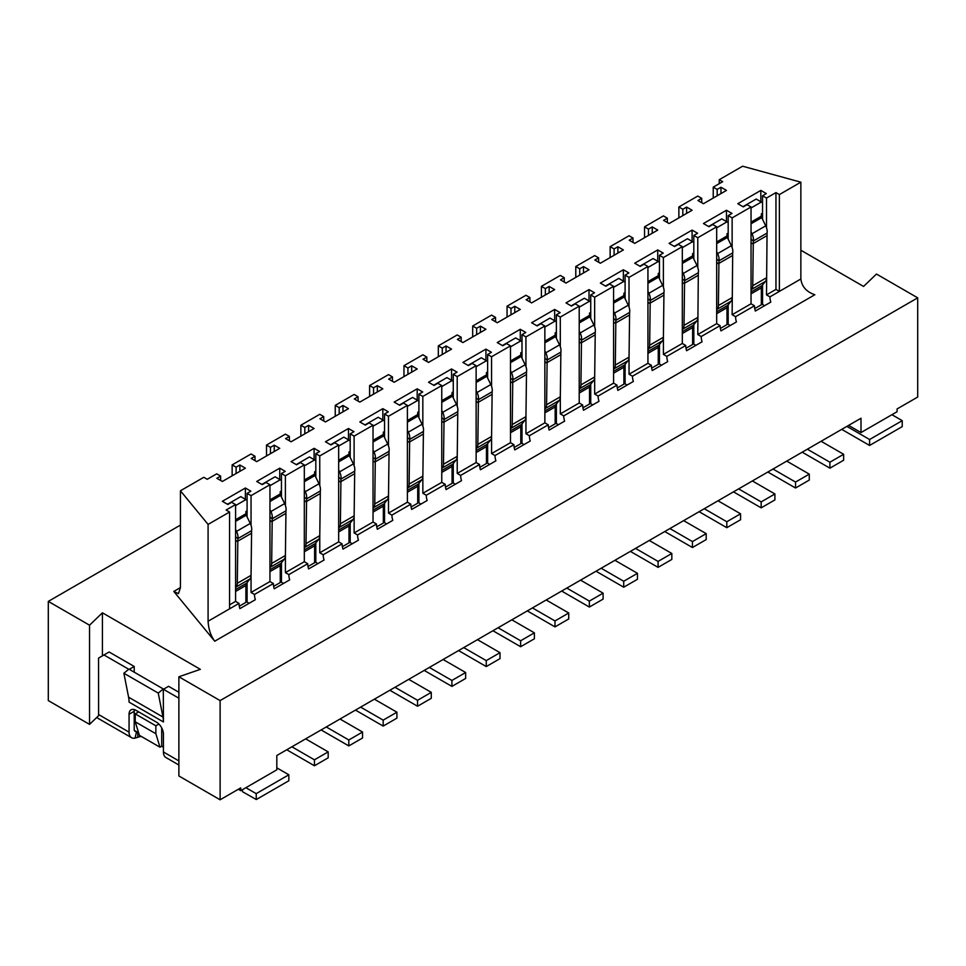 <?xml version="1.0" encoding="UTF-8"?>
<svg xmlns="http://www.w3.org/2000/svg" width="966" height="966" viewBox="0 0 966 966"><rect width="100%" height="100%" fill="white"/><g stroke="black" fill="none" stroke-linecap="round" stroke-linejoin="round"><path stroke-width="1.45" d="M719.247 183.673L719.247 179.7L742.612 166.212L800.862 182.176L800.862 278.993C801.828 286.648 806.489 291.889 814.845 294.739L214.73 641.207L173.783 591.433L178.481 593.655L180.425 587.606L180.425 490.788L208.088 524.417L229.57 512.016L226.129 510.036L235.583 504.578L231.635 502.296L227.855 504.469L222.349 501.306L245.376 488.011L250.87 491.187L247.091 493.36L251.051 495.643L269.949 484.739L265.988 482.457L262.209 484.63L256.714 481.466L279.742 468.172L285.236 471.348L281.456 473.521L285.381 475.791L304.314 464.9L300.354 462.617L296.574 464.791L291.08 461.627L314.107 448.333L319.601 451.508L315.822 453.682L319.746 455.952L338.668 445.06L334.719 442.778L330.94 444.952L325.445 441.776L348.46 428.493L353.967 431.669L350.187 433.843L354.111 436.113L373.033 425.221L369.084 422.939L365.305 425.112L359.811 421.937L382.826 408.654L388.332 411.818L384.553 414.003L388.477 416.274L407.398 405.37L403.45 403.1L399.67 405.273L394.164 402.098L417.191 388.815L422.697 391.979L418.906 394.164L422.83 396.434L441.764 385.531L437.815 383.26L434.036 385.434L428.53 382.258L451.557 368.976L457.051 372.139L453.271 374.325L457.196 376.595L476.129 365.691L472.181 363.409L468.401 365.595L462.895 362.419L485.922 349.124L491.416 352.3L487.637 354.486L491.561 356.756L510.495 345.852L506.534 343.57L502.755 345.756L497.261 342.58L520.288 329.285L525.782 332.461L522.002 334.647L525.927 336.917L544.86 326.013L540.9 323.731L537.12 325.916L531.626 322.741L554.653 309.446L560.147 312.622L556.368 314.807L560.292 317.077L579.214 306.174L575.265 303.892L571.486 306.077L565.991 302.901L589.006 289.607L594.513 292.783L590.733 294.968L594.658 297.238L613.579 286.334L609.631 284.052L605.851 286.238L600.357 283.062L623.372 269.768L628.878 272.943L625.099 275.129L629.011 277.399L647.945 266.495L643.996 264.213L640.217 266.399L634.71 263.223L657.737 249.928L663.231 253.104L659.452 255.29L663.376 257.56L663.388 287.18M800.862 182.176L779.381 194.577L779.381 291.394L775.952 289.414L766.497 294.871L769.938 296.852L800.862 278.993M701.207 336.53L720.105 325.627L716.675 323.634L697.778 334.55L701.207 336.53A14.575 8.416 60 0 0 702.065 341.783L686.609 350.718A14.575 8.416 -120 0 1 685.751 345.466L682.31 343.473L682.31 246.656L663.376 257.56M716.675 323.634L716.675 226.817L697.778 237.733L697.778 267.401M693.817 252.911L692.622 253.599L692.622 255.857A2.427 1.401 -120 0 0 692.984 257.294L696.993 265.517A9.72 5.615 60 0 1 698.321 272.75L697.778 334.55M728.183 233.072L726.987 233.76L726.987 236.018A2.427 1.401 -120 0 0 727.35 237.455L731.359 245.678A9.72 5.615 60 0 1 732.687 252.911L732.131 314.711L751.041 303.795L751.041 206.978L732.131 217.893L732.131 247.562M732.131 314.711L735.573 316.691L754.47 305.787L751.041 303.795M775.952 289.414L775.952 192.596L766.497 198.054L766.497 227.722M762.548 213.232L761.341 213.921L761.341 216.179A2.427 1.401 -120 0 0 761.715 217.616L765.724 225.839A9.72 5.615 60 0 1 767.052 233.072L766.497 294.871M713.234 198.054L713.234 187.138L722.689 181.68L719.247 179.7M678.869 217.893L678.869 206.978L697.778 196.062L701.727 198.344L697.947 200.53L703.441 203.705L726.468 190.411L720.974 187.235L720.974 193.586M644.539 237.721L644.539 226.841L663.413 215.901L667.361 218.183L663.582 220.369L669.076 223.544L692.103 210.25L686.609 207.074L686.609 213.426M779.381 194.577L775.952 192.596M682.31 247.646L692.622 241.693L687.466 238.723L674.232 246.366M692.622 241.693L693.817 242.394M682.31 329.817L682.962 329.008A9.72 5.615 -120 0 0 684.025 325.373L697.778 317.44A9.72 5.615 60 0 1 696.703 321.074L693.286 325.313A6.074 3.502 -120 0 0 692.622 327.583L692.622 344.476L686.005 348.291M684.025 325.373L684.58 280.683A9.72 5.615 -120 0 0 683.252 273.45L682.31 271.518M682.31 282.338L684.025 283.521L697.778 275.588M716.675 227.807L726.987 221.854L721.831 218.884L708.597 226.527M726.987 221.854L728.183 222.554M716.675 309.977L717.327 309.168A9.72 5.615 -120 0 0 718.39 305.534L732.131 297.6A9.72 5.615 60 0 1 731.069 301.235L727.652 305.473A6.074 3.502 -120 0 0 726.987 307.743L726.987 324.624L720.37 328.44M718.39 305.534L718.946 260.844A9.72 5.615 -120 0 0 717.617 253.611L716.675 251.679M716.675 262.498L718.39 263.682L732.131 255.749M751.041 207.968L761.341 202.015L756.197 199.044L742.963 206.676M761.341 202.015L762.548 202.715M751.041 290.138L751.681 289.329A9.72 5.615 -120 0 0 752.755 285.695L766.497 277.761A9.72 5.615 60 0 1 765.434 281.396L762.017 285.634A6.074 3.502 -120 0 0 761.341 287.904L761.341 304.785L754.736 308.601M752.755 285.695L753.311 241.005A9.72 5.615 -120 0 0 751.983 233.772L751.041 231.84M751.041 242.659L752.755 243.843L766.497 235.909M693.817 259.009L693.817 235.45L697.597 233.265L692.103 230.089L669.076 243.384L674.582 246.559L678.361 244.374L682.31 246.656M695.882 345.357L693.817 344.174L693.817 324.648M692.103 230.089L692.103 241.403M692.622 339.114L693.817 339.803M754.47 305.787A14.575 8.416 -120 0 0 755.327 311.04L770.796 302.104A14.575 8.416 60 0 1 769.938 296.852M762.548 219.33L762.548 195.772L766.328 193.586L760.834 190.411L760.834 201.725M764.601 305.679L762.548 304.495L762.548 284.97M761.341 299.436L762.548 300.124M760.834 190.411L737.807 203.705L743.301 206.881L747.08 204.695L751.041 206.978M726.468 221.564L726.468 210.25L703.441 223.544L708.935 226.72L712.727 224.535L716.675 226.817M720.105 325.627A14.575 8.416 -120 0 0 720.974 330.879L736.43 321.944A14.575 8.416 60 0 1 735.573 316.691M728.183 239.17L728.183 215.611L731.962 213.426L726.468 210.25M730.248 325.518L728.183 324.335L728.183 304.809M726.987 319.275L728.183 319.963M720.974 187.235L717.183 189.421L717.183 195.772M701.727 202.715L701.727 198.344M686.609 207.074L682.829 209.26L682.829 215.611M667.361 222.554L667.361 218.183M632.996 242.394L632.996 238.022L629.216 240.208L634.71 243.384L657.737 230.089L652.243 226.913L652.243 233.265M652.243 226.913L648.464 229.099L648.464 235.45M697.778 237.733L693.817 235.45M766.497 198.054L762.548 195.772M732.131 217.893L728.183 215.611M717.183 189.421L713.234 187.138M682.829 209.26L678.869 206.978M648.464 229.099L644.539 226.841M800.862 250.23L863.58 286.443L876.464 274.042L917.7 297.842L917.7 397.05L897.076 408.944L897.076 411.733L860.996 432.563L860.996 418.242L276.819 755.509L276.819 769.83L245.895 787.688L256.195 793.641L288.846 774.792L276.819 767.849M848.595 425.402L860.996 432.563M846.88 426.392L869.593 439.506L902.232 420.657L891.932 414.704M869.593 439.506L869.593 445.459L902.232 426.61L902.232 420.657M841.724 429.363L869.593 445.459M821.1 441.269L843.644 454.286L843.644 460.239L829.903 468.172L802.203 452.185M786.747 461.108L809.279 474.125L809.279 480.078L795.537 488.011L767.837 472.024M752.381 480.947L774.913 493.964L774.913 499.917L761.172 507.85L733.484 491.863M843.644 454.286L829.903 462.219L829.903 468.172M829.903 462.219L807.359 449.202M809.279 474.125L795.537 482.058L795.537 488.011M795.537 482.058L772.993 469.041M774.913 493.964L761.172 501.897L761.172 507.85M761.172 501.897L738.628 488.881M663.4 337.569L663.413 354.389L682.31 343.473M663.413 354.389L666.842 356.369L685.751 345.466M180.425 525.106L48.3 601.395L89.536 625.195L102.42 612.806L200.36 669.341L178.879 676.78L220.115 700.592L917.7 297.842M220.115 700.592L220.115 799.788L240.739 787.882L240.739 790.671L245.895 787.688M89.536 625.195L89.536 724.379L48.3 700.592L48.3 601.395M632.996 238.022L629.047 235.752L610.15 246.656L614.098 248.938L617.878 246.753L623.372 249.928L600.357 263.223L594.851 260.047L598.63 257.874L594.682 255.592L575.784 266.495L579.733 268.777L583.512 266.592L589.006 269.768L565.991 283.062L560.485 279.886L564.265 277.713L560.316 275.431L541.419 286.334L545.367 288.617L549.147 286.431L554.653 289.607L531.626 302.901L526.132 299.726L529.911 297.552L525.951 295.27L507.053 306.174L511.002 308.456L514.781 306.282L520.288 309.446L497.261 322.741L491.766 319.565L495.546 317.391L491.585 315.109L472.688 326.013L476.649 328.295L480.428 326.122L485.922 329.285L462.895 342.58L457.401 339.404L461.18 337.231L457.232 334.948L438.322 345.852L442.283 348.134L446.063 345.961L451.557 349.124L428.53 362.419L423.036 359.243L426.815 357.07L422.866 354.788L403.969 365.691L407.918 367.974L411.697 365.8L417.191 368.976L394.164 382.258L388.67 379.083L392.45 376.909L388.501 374.627L369.604 385.531L373.552 387.813L377.332 385.639L382.826 388.815L359.811 402.098L354.305 398.934L358.084 396.748L354.136 394.466L335.238 405.37L339.187 407.652L342.966 405.478L348.46 408.654L325.445 421.937L319.939 418.773L323.719 416.588L319.77 414.305L300.873 425.221L304.821 427.491L308.601 425.318L314.107 428.493L291.08 441.776L285.586 438.612L289.365 436.427L285.405 434.145L266.507 445.06L270.456 447.343L274.235 445.157L279.742 448.333L256.714 461.627L251.22 458.452L255 456.266L251.051 453.984L232.142 464.9L236.102 467.182L239.882 464.996L245.376 468.172L222.349 481.466L216.855 478.291L220.634 476.105L216.71 473.835L207.231 479.281L203.79 477.301L180.425 490.788M666.842 356.369A14.575 8.416 -120 0 0 667.699 361.622L652.243 370.558A14.575 8.416 60 0 1 651.386 365.305L632.476 376.209A14.575 8.416 -120 0 0 633.346 381.461L617.878 390.397A14.575 8.416 60 0 1 617.02 385.144L598.123 396.048A14.575 8.416 -120 0 0 598.98 401.301L583.512 410.236A14.575 8.416 60 0 1 582.655 404.983L563.758 415.887A14.575 8.416 -120 0 0 564.615 421.14L549.147 430.075A14.575 8.416 60 0 1 548.29 424.823L529.392 435.726A14.575 8.416 -120 0 0 530.249 440.991L514.781 449.915A14.575 8.416 60 0 1 513.924 444.662L495.027 455.566A14.575 8.416 -120 0 0 495.884 460.83L480.428 469.754A14.575 8.416 60 0 1 479.559 464.501L460.661 475.417A14.575 8.416 -120 0 0 461.519 480.67L446.063 489.593A14.575 8.416 60 0 1 445.205 484.34L426.296 495.256A14.575 8.416 -120 0 0 427.153 500.509L411.697 509.432A14.575 8.416 60 0 1 410.84 504.18L391.93 515.095A14.575 8.416 -120 0 0 392.8 520.348L377.332 529.271A14.575 8.416 60 0 1 376.474 524.019L357.577 534.935A14.575 8.416 -120 0 0 358.434 540.187L342.966 549.111A14.575 8.416 60 0 1 342.109 543.858L323.212 554.774A14.575 8.416 -120 0 0 324.069 560.026L308.601 568.95A14.575 8.416 60 0 1 307.743 563.697L288.846 574.613A14.575 8.416 -120 0 0 289.703 579.866L274.235 588.789A14.575 8.416 60 0 1 273.378 583.536L254.481 594.452A14.575 8.416 -120 0 0 255.338 599.705L239.882 608.628A14.575 8.416 60 0 1 239.013 603.376L229.57 608.834L229.57 512.016M229.57 608.834L208.088 621.235C208.547 629.168 210.757 635.833 214.73 641.207M610.15 257.572L610.15 246.656M614.098 255.29L614.098 248.938M617.878 253.104L617.878 246.753M598.63 262.233L598.63 257.874M575.784 277.411L575.784 266.495M579.733 275.129L579.733 268.777M583.512 272.943L583.512 266.592M564.265 282.072L564.265 277.713M541.419 297.25L541.419 286.334M545.367 294.968L545.367 288.617M549.147 292.783L549.147 286.431M529.911 301.911L529.911 297.552M507.053 317.09L507.053 306.174M511.002 314.807L511.002 308.456M514.781 312.622L514.781 306.282M495.546 321.75L495.546 317.391M472.688 336.929L472.688 326.013M476.649 334.647L476.649 328.295M480.428 332.461L480.428 326.122M461.18 341.59L461.18 337.231M438.322 356.768L438.322 345.852M442.283 354.486L442.283 348.134M446.063 352.3L446.063 345.961M426.815 361.429L426.815 357.07M403.969 376.607L403.969 365.691M407.918 374.325L407.918 367.974M411.697 372.139L411.697 365.8M392.45 381.268L392.45 376.909M369.604 396.446L369.604 385.531M373.552 394.164L373.552 387.813M377.332 391.979L377.332 385.639M358.084 401.107L358.084 396.748M335.238 416.286L335.238 405.37M339.187 414.003L339.187 407.652M342.966 411.818L342.966 405.478M323.719 420.947L323.719 416.588M300.873 436.125L300.873 425.221M304.821 433.843L304.821 427.491M308.601 431.669L308.601 425.318M289.365 440.786L289.365 436.427M266.507 455.964L266.507 445.06M270.456 453.682L270.456 447.343M274.235 451.508L274.235 445.157M255 460.625L255 456.266M232.142 475.803L232.142 464.9M236.102 473.521L236.102 467.182M239.882 471.348L239.882 464.996M220.634 480.464L220.634 476.105M208.088 621.235L208.088 524.417M229.57 604.861L235.583 601.395L235.583 504.578M235.583 601.395L239.013 603.376M245.376 499.313L245.376 488.011M227.505 504.276L240.739 496.633L247.091 500.303M245.895 597.024L247.091 597.725M249.156 603.279L247.091 602.084L247.091 582.57M247.091 516.919L247.091 493.36M254.481 594.452L251.051 592.46L251.051 575.35A9.72 5.615 60 0 1 249.977 578.984L246.559 583.235A6.074 3.502 -120 0 0 245.895 585.505L245.895 602.386L239.278 606.201M251.051 525.323L251.051 495.643M251.051 592.46L269.949 581.556L269.949 484.739M269.949 581.556L273.378 583.536M279.742 479.474L279.742 468.172M261.871 484.437L275.105 476.793L281.456 480.464M280.249 577.185L281.456 577.885M283.521 583.44L281.456 582.244L281.456 562.731M281.456 497.079L281.456 473.521M288.846 574.613L285.405 572.621L285.405 555.812M285.393 505.423L285.381 475.791M285.405 572.621L304.314 561.717L304.314 464.9M304.314 561.717L307.743 563.697M314.107 459.635L314.107 448.333M296.236 464.598L309.458 456.954L315.822 460.625M314.614 557.346L315.822 558.046M317.874 563.601L315.822 562.405L315.822 542.892M315.822 477.24L315.822 453.682M323.212 554.774L319.77 552.781L319.77 535.973M319.758 485.584L319.746 455.952M319.77 552.781L338.668 541.878L338.668 445.06M338.668 541.878L342.109 543.858M348.46 439.796L348.46 428.493M330.601 444.758L343.824 437.115L350.187 440.786M348.98 537.507L350.187 538.207M352.24 543.761L350.187 542.566L350.187 523.053M350.187 457.401L350.187 433.843M357.577 534.935L354.136 532.942L354.136 516.134M354.111 465.745L354.111 436.113M354.136 532.942L373.033 522.038L373.033 425.221M373.033 522.038L376.474 524.019M382.826 419.956L382.826 408.654M364.967 424.919L378.189 417.276L384.553 420.947M383.345 517.667L384.553 518.368M386.605 523.922L384.553 522.727L384.553 503.214M384.553 437.562L384.553 414.003M391.93 515.095L388.501 513.103L388.501 496.295M388.477 445.906L388.477 416.274M388.501 513.103L407.398 502.199L407.398 405.37M407.398 502.199L410.84 504.18M417.191 400.117L417.191 388.815M399.32 405.08L412.554 397.437L418.906 401.107M417.71 497.828L418.906 498.528M420.971 504.083L418.906 502.888L418.906 483.374M418.906 417.723L418.906 394.164M426.296 495.256L422.866 493.264L422.854 476.455M422.842 426.066L422.83 396.434M422.866 493.264L441.764 482.36L441.764 385.531M441.764 482.36L445.205 484.34M451.557 380.278L451.557 368.976M433.686 385.241L446.92 377.597L453.271 381.268M452.076 477.989L453.271 478.689M455.336 484.244L453.271 483.048L453.271 463.535M453.271 397.883L453.271 374.325M460.661 475.417L457.232 473.425L457.22 456.616M457.208 406.227L457.196 376.595M457.232 473.425L476.129 462.521L476.129 365.691M476.129 462.521L479.559 464.501M485.922 360.439L485.922 349.124M468.051 365.402L481.285 357.758L487.637 361.429M486.441 458.15L487.637 458.85M489.702 464.392L487.637 463.209L487.637 443.684M487.637 378.044L487.637 354.486M495.027 455.566L491.585 453.585L491.585 436.777M491.573 386.388L491.561 356.756M491.585 453.585L510.495 442.682L510.495 345.852M510.495 442.682L513.924 444.662M520.288 340.6L520.288 329.285M502.417 345.562L515.651 337.919L522.002 341.59M520.795 438.31L522.002 439.011M524.055 444.553L522.002 443.37L522.002 423.845M522.002 358.205L522.002 334.647M529.392 435.726L525.951 433.746L525.951 416.938M525.939 366.549L525.927 336.917M525.951 433.746L544.86 422.83L544.86 326.013M544.86 422.83L548.29 424.823M554.653 320.76L554.653 309.446M536.782 325.723L550.004 318.08L556.368 321.75M555.16 418.471L556.368 419.172M558.42 424.714L556.368 423.531L556.368 404.005M556.368 338.366L556.368 314.807M563.758 415.887L560.316 413.907L560.316 397.098M560.304 346.709L560.292 317.077M560.316 413.907L579.214 402.991L579.214 306.174M579.214 402.991L582.655 404.983M589.006 300.921L589.006 289.607M571.148 305.884L584.37 298.24L590.733 301.911M589.526 398.632L590.733 399.32M592.786 404.875L590.733 403.691L590.733 384.166M590.733 318.526L590.733 294.968M598.123 396.048L594.682 394.068L594.682 377.259M594.658 326.87L594.658 297.238M594.682 394.068L613.579 383.152L613.579 286.334M613.579 383.152L617.02 385.144M623.372 281.082L623.372 269.768M605.501 286.045L618.735 278.401L625.099 282.072M623.891 378.793L625.099 379.481M627.151 385.036L625.099 383.852L625.099 364.327M625.099 298.687L625.099 275.129M632.476 376.209L629.047 374.228L629.035 357.408M629.023 307.031L629.011 277.399M629.047 374.228L647.945 363.313L647.945 266.495M647.945 363.313L651.386 365.305M657.737 261.243L657.737 249.928M639.866 266.205L653.101 258.562L659.452 262.233M658.257 358.954L659.452 359.642M661.517 365.196L659.452 364.013L659.452 344.488M659.452 278.848L659.452 255.29M89.536 724.379L98.604 715.673L98.556 658.087L109.122 651.99L134.214 666.468L134.214 672.179M102.42 655.854L102.42 612.806M178.879 698.213L163.423 689.289L168.567 686.307L178.879 692.26M220.115 799.788L178.879 775.964L178.879 676.78M235.583 505.568L245.895 499.615M247.091 510.821L245.895 511.521L245.895 513.779A2.427 1.401 -120 0 0 246.258 515.204L250.266 523.439A9.72 5.615 60 0 1 251.595 530.672L251.051 575.35L237.298 583.283L237.853 538.605A9.72 5.615 -120 0 0 236.525 531.372L235.583 529.44M281.456 490.982L280.249 491.682L280.249 493.94A2.427 1.401 -120 0 0 280.623 495.365L284.632 503.6A9.72 5.615 60 0 1 285.96 510.821L285.405 555.51A9.72 5.615 60 0 1 284.342 559.145L280.925 563.395A6.074 3.502 -120 0 0 280.249 565.665L280.249 582.546L273.644 586.362M269.949 485.729L280.249 479.776M315.822 471.142L314.614 471.843L314.614 474.089A2.427 1.401 -120 0 0 314.988 475.526L318.997 483.761A9.72 5.615 60 0 1 320.326 490.982L319.77 535.671A9.72 5.615 60 0 1 318.708 539.306L315.29 543.556A6.074 3.502 -120 0 0 314.614 545.826L314.614 562.707L308.009 566.523M304.314 465.89L314.614 459.937M350.187 451.303L348.98 452.003L348.98 454.249A2.427 1.401 -120 0 0 349.342 455.686L353.363 463.909A9.72 5.615 60 0 1 354.691 471.142L354.136 515.832A9.72 5.615 60 0 1 353.073 519.466L349.656 523.717A6.074 3.502 -120 0 0 348.98 525.987L348.98 542.868L342.375 546.684M338.668 446.05L348.98 440.098M384.553 431.464L383.345 432.164L383.345 434.41A2.427 1.401 -120 0 0 383.707 435.847L387.728 444.07A9.72 5.615 60 0 1 389.056 451.303L388.501 495.993A9.72 5.615 60 0 1 387.426 499.627L384.009 503.878A6.074 3.502 -120 0 0 383.345 506.148L383.345 523.029L376.74 526.844M373.033 426.211L383.345 420.258M418.906 411.625L417.71 412.325L417.71 414.571A2.427 1.401 -120 0 0 418.073 416.008L422.082 424.231A9.72 5.615 60 0 1 423.41 431.464L422.866 476.153A9.72 5.615 60 0 1 421.792 479.788L418.375 484.038A6.074 3.502 -120 0 0 417.71 486.309L417.71 503.189L411.105 507.005M407.398 406.372L417.71 400.419M453.271 391.785L452.076 392.486L452.076 394.732A2.427 1.401 -120 0 0 452.438 396.169L456.447 404.392A9.72 5.615 60 0 1 457.775 411.625L457.232 456.314A9.72 5.615 60 0 1 456.157 459.949L452.74 464.187A6.074 3.502 -120 0 0 452.076 466.469L452.076 483.35L445.459 487.166M441.764 386.533L452.076 380.58M487.637 371.946L486.441 372.647L486.441 374.893A2.427 1.401 -120 0 0 486.804 376.329L490.813 384.553A9.72 5.615 60 0 1 492.141 391.785L491.585 436.475A9.72 5.615 60 0 1 490.523 440.11L487.106 444.348A6.074 3.502 -120 0 0 486.441 446.63L486.441 463.511L479.824 467.327M476.129 366.694L486.441 360.741M522.002 352.107L520.795 352.795L520.795 355.053A2.427 1.401 -120 0 0 521.169 356.49L525.178 364.713A9.72 5.615 60 0 1 526.506 371.946L525.951 416.636A9.72 5.615 60 0 1 524.888 420.27L521.471 424.509A6.074 3.502 -120 0 0 520.795 426.791L520.795 443.672L514.19 447.487M510.495 346.854L520.795 340.901M556.368 332.268L555.16 332.956L555.16 335.214A2.427 1.401 -120 0 0 555.535 336.651L559.543 344.874A9.72 5.615 60 0 1 560.872 352.107L560.316 396.797A9.72 5.615 60 0 1 559.254 400.431L555.836 404.669A6.074 3.502 -120 0 0 555.16 406.94L555.16 423.832L548.555 427.648M544.86 327.015L555.16 321.062M590.733 312.429L589.526 313.117L589.526 315.375A2.427 1.401 -120 0 0 589.888 316.812L593.909 325.035A9.72 5.615 60 0 1 595.237 332.268L594.682 376.957A9.72 5.615 60 0 1 593.607 380.592L590.19 384.83A6.074 3.502 -120 0 0 589.526 387.1L589.526 403.993L582.921 407.809M579.214 307.164L589.526 301.223M625.099 292.589L623.891 293.278L623.891 295.536A2.427 1.401 -120 0 0 624.253 296.973L628.274 305.196A9.72 5.615 60 0 1 629.603 312.429L629.047 357.118A9.72 5.615 60 0 1 627.972 360.753L624.555 364.991A6.074 3.502 -120 0 0 623.891 367.261L623.891 384.154L617.286 387.97M613.579 287.325L623.891 281.384M659.452 272.75L658.257 273.438L658.257 275.696A2.427 1.401 -120 0 0 658.619 277.133L662.628 285.356A9.72 5.615 60 0 1 663.956 292.589L663.413 337.279A9.72 5.615 60 0 1 662.338 340.913L658.921 345.152A6.074 3.502 -120 0 0 658.257 347.422L658.257 364.315L651.639 368.131M647.945 267.485L658.257 261.532M238.336 789.27L240.739 790.671M163.423 747.213L161.696 746.223L159.982 747.213L139.37 735.307L135.24 721.819L135.24 713.886L138.681 711.906M138.633 732.904L134.214 730.356L134.214 711.302L129.058 714.285A9.72 5.615 60 0 1 131.062 709.829A9.72 5.615 60 0 1 135.928 710.312L156.54 722.218A9.72 5.615 60 0 1 163.423 734.124L163.423 751.983A12.147 7.016 120 0 0 165.935 757.537L178.879 765.012M141.422 736.503A9.72 5.615 -0 0 0 137.788 737.251L135.023 738.133A12.147 7.016 -60 0 1 131.569 737.698A12.147 7.016 -60 0 1 129.058 732.143L129.058 714.285M96.697 717.509A12.147 7.016 120 0 0 97.204 717.859L131.569 737.698M163.302 688.975L163.423 721.952L129.058 702.113A31.588 18.233 -60 0 0 128.599 697.211L123.877 673.242L128.937 669.136L163.302 688.975L158.243 693.081L162.964 717.05A31.588 18.233 -60 0 1 163.423 721.952M128.756 669.269L103.966 654.96M129.263 669.317L134.214 666.468M288.846 774.792L288.846 780.745L256.28 799.546L242.454 791.661L242.454 789.669M161.696 727.881L161.696 746.223M134.383 709.624A9.72 5.615 -120 0 0 134.214 711.302M158.883 724.041L155.864 725.792L155.864 733.725L159.982 747.213M155.864 733.725L135.24 721.819M135.023 738.133L136.568 731.709M136.363 731.6A4.854 2.801 -60 0 1 135.216 731.383A4.854 2.801 -60 0 1 134.359 730.236M137.788 737.251L137.8 732.421M256.28 799.546L256.195 793.641M235.583 587.726L236.235 586.917A9.72 5.615 -120 0 0 237.298 583.283M269.949 567.887L270.589 567.078A9.72 5.615 -120 0 0 271.663 563.444L272.219 518.766A9.72 5.615 -120 0 0 270.891 511.533L269.949 509.601M304.314 548.048L304.954 547.239A9.72 5.615 -120 0 0 306.029 543.604L306.584 498.927A9.72 5.615 -120 0 0 305.256 491.694L304.314 489.762M338.668 528.209L339.32 527.4A9.72 5.615 -120 0 0 340.394 523.765L340.938 479.088A9.72 5.615 -120 0 0 339.609 471.855L338.668 469.923M373.033 508.37L373.685 507.561A9.72 5.615 -120 0 0 374.76 503.926L375.303 459.248A9.72 5.615 -120 0 0 373.975 452.016L373.033 450.084M407.398 488.53L408.05 487.721A9.72 5.615 -120 0 0 409.113 484.087L409.669 439.409A9.72 5.615 -120 0 0 408.34 432.176L407.398 430.244M441.764 468.691L442.416 467.882A9.72 5.615 -120 0 0 443.479 464.248L444.034 419.57A9.72 5.615 -120 0 0 442.706 412.337L441.764 410.405M476.129 448.852L476.781 448.043A9.72 5.615 -120 0 0 477.844 444.408L478.399 399.719A9.72 5.615 -120 0 0 477.071 392.498L476.129 390.566M510.495 429.013L511.135 428.204A9.72 5.615 -120 0 0 512.209 424.569L512.765 379.88A9.72 5.615 -120 0 0 511.437 372.659L510.495 370.727M544.86 409.173L545.5 408.364A9.72 5.615 -120 0 0 546.575 404.73L547.13 360.04A9.72 5.615 -120 0 0 545.79 352.807L544.86 350.887M579.214 389.334L579.866 388.525A9.72 5.615 -120 0 0 580.94 384.891L581.484 340.201A9.72 5.615 -120 0 0 580.155 332.968L579.214 331.048M613.579 369.495L614.231 368.686A9.72 5.615 -120 0 0 615.306 365.051L615.849 320.362A9.72 5.615 -120 0 0 614.521 313.129L613.579 311.209M647.945 349.656L648.597 348.847A9.72 5.615 -120 0 0 649.659 345.212L650.215 300.523A9.72 5.615 -120 0 0 648.886 293.29L647.945 291.37M135.24 713.886L155.864 725.792M123.877 673.242L158.243 693.081M718.016 500.786L740.56 513.803L740.56 519.756L726.806 527.69L699.118 511.702M683.65 520.626L706.194 533.643L706.194 539.596L692.441 547.529L664.753 531.542M649.285 540.465L671.829 553.482L671.829 559.435L658.087 567.368L630.387 551.381M614.919 560.304L637.463 573.321L637.463 579.274L623.722 587.207L596.022 571.22M580.566 580.143L603.098 593.16L603.098 599.113L589.357 607.046L561.657 591.059M546.201 599.983L568.732 612.999L568.732 618.952L554.991 626.886L527.291 610.898M511.835 619.822L534.379 632.839L534.379 638.792L520.626 646.725L492.938 630.738M477.47 639.661L500.014 652.678L500.014 658.631L486.26 666.564L458.572 650.577M443.104 659.5L465.648 672.517L465.648 678.47L451.907 686.403L424.207 670.416M408.739 679.352L431.283 692.356L431.283 698.309L417.541 706.243L389.841 690.255M374.373 699.191L396.917 712.196L396.917 718.149L383.176 726.082L355.476 710.095M340.02 719.03L362.552 732.035L362.552 737.988L348.811 745.921L321.11 729.934M305.654 738.869L328.186 751.874L328.186 757.827L314.445 765.772L286.757 749.773M740.56 513.803L726.806 521.737L726.806 527.69M726.806 521.737L704.274 508.72M706.194 533.643L692.441 541.576L692.441 547.529M692.441 541.576L669.909 528.559M671.829 553.482L658.087 561.415L658.087 567.368M658.087 561.415L635.543 548.398M637.463 573.321L623.722 581.254L623.722 587.207M623.722 581.254L601.178 568.25M603.098 593.16L589.357 601.094L589.357 607.046M589.357 601.094L566.813 588.089M568.732 612.999L554.991 620.933L554.991 626.886M554.991 620.933L532.447 607.928M534.379 632.839L520.626 640.772L520.626 646.725M520.626 640.772L498.082 627.767M500.014 652.678L486.26 660.611L486.26 666.564M486.26 660.611L463.728 647.606M465.648 672.517L451.907 680.45L451.907 686.403M451.907 680.45L429.363 667.446M431.283 692.356L417.541 700.29L417.541 706.243M417.541 700.29L394.997 687.285M396.917 712.196L383.176 720.141L383.176 726.082M383.176 720.141L360.632 707.124M362.552 732.035L348.811 739.98L348.811 745.921M348.811 739.98L326.267 726.963M328.186 751.874L314.445 759.819L314.445 765.772M314.445 759.819L291.901 746.803M251.051 533.51L237.298 541.443L235.583 540.248M285.405 513.67L271.663 521.604L269.949 520.408M319.77 493.831L306.029 501.765L304.314 500.569M354.136 473.992L340.394 481.925L338.668 480.73M388.501 454.153L374.76 462.086L373.033 460.891M422.866 434.314L409.113 442.247L407.398 441.051M457.232 414.474L443.479 422.408L441.764 421.212M491.585 394.623L477.844 402.568L476.129 401.373M525.951 374.784L512.209 382.729L510.495 381.534M560.316 354.945L546.575 362.89L544.86 361.695M594.682 335.105L580.94 343.051L579.214 341.855M629.047 315.266L615.306 323.212L613.579 322.016M663.413 295.427L649.659 303.372L647.945 302.177M682.31 261.81L692.622 255.857M682.31 263.452L692.984 257.294M682.31 333.536L692.622 327.583M693.286 325.313L682.31 331.652M696.703 321.074L682.962 329.008L682.31 328.15M683.252 273.45L696.993 265.517M682.31 278.848L684.58 280.683L698.321 272.75M716.675 241.971L726.987 236.018M716.675 243.613L727.35 237.455M716.675 313.696L726.987 307.743M727.652 305.473L716.675 311.813M731.069 301.235L717.327 309.168L716.675 308.311M717.617 253.611L731.359 245.678M716.675 259.009L718.946 260.844L732.687 252.911M751.041 222.132L761.341 216.179M751.041 223.774L761.715 217.616M751.041 293.857L761.341 287.904M762.017 285.634L751.041 291.974M765.434 281.396L751.681 289.329L751.041 288.472M751.983 233.772L765.724 225.839M751.041 239.17L753.311 241.005L767.052 233.072M173.783 591.433L180.425 587.606M129.058 732.143L98.556 714.526M163.423 751.983L178.879 760.906M245.895 585.505L235.583 591.458M235.583 519.72L245.895 513.779M280.249 565.665L269.949 571.618M269.949 499.881L280.249 493.94M314.614 545.826L304.314 551.779M304.314 480.042L314.614 474.089M348.98 525.987L338.668 531.94M338.668 460.202L348.98 454.249M383.345 506.148L373.033 512.101M373.033 440.363L383.345 434.41M417.71 486.309L407.398 492.262M407.398 420.524L417.71 414.571M452.076 466.469L441.764 472.422M441.764 400.685L452.076 394.732M486.441 446.63L476.129 452.571M476.129 380.845L486.441 374.893M520.795 426.791L510.495 432.732M510.495 361.006L520.795 355.053M555.16 406.94L544.86 412.893M544.86 341.167L555.16 335.214M589.526 387.1L579.214 393.053M579.214 321.328L589.526 315.375M623.891 367.261L613.579 373.214M613.579 301.489L623.891 295.536M658.257 347.422L647.945 353.375M647.945 281.649L658.257 275.696M162.964 717.05L128.599 697.211M246.559 583.235L235.583 589.574M249.977 578.984L236.235 586.917L235.583 586.072M235.583 521.374L246.258 515.204M280.925 563.395L269.949 569.735M284.342 559.145L270.589 567.078L269.949 566.233M269.949 501.535L280.623 495.365M315.29 543.556L304.314 549.895M318.708 539.306L304.954 547.239L304.314 546.394M304.314 481.696L314.988 475.526M349.656 523.717L338.668 530.044M353.073 519.466L339.32 527.4L338.668 526.555M338.668 461.857L349.342 455.686M384.009 503.878L373.033 510.205M387.426 499.627L373.685 507.561L373.033 506.715M373.033 442.017L383.707 435.847M418.375 484.038L407.398 490.366M421.792 479.788L408.05 487.721L407.398 486.876M407.398 422.178L418.073 416.008M452.74 464.187L441.764 470.527M456.157 459.949L442.416 467.882L441.764 467.037M441.764 402.339L452.438 396.169M487.106 444.348L476.129 450.687M490.523 440.11L476.781 448.043L476.129 447.198M476.129 382.5L486.804 376.329M521.471 424.509L510.495 430.848M524.888 420.27L511.135 428.204L510.495 427.358M510.495 362.661L521.169 356.49M555.836 404.669L544.86 411.009M559.254 400.431L545.5 408.364L544.86 407.519M544.86 342.821L555.535 336.651M590.19 384.83L579.214 391.17M593.607 380.592L579.866 388.525L579.214 387.68M579.214 322.97L589.888 316.812M624.555 364.991L613.579 371.33M627.972 360.753L614.231 368.686L613.579 367.841M613.579 303.131L624.253 296.973M658.921 345.152L647.945 351.491M662.338 340.913L648.597 348.847L647.945 347.989M647.945 283.292L658.619 277.133M236.525 531.372L250.266 523.439M235.583 536.758L237.853 538.605L251.595 530.672M270.891 511.533L284.632 503.6M269.949 516.919L272.219 518.766L285.96 510.821M305.256 491.694L318.997 483.761M304.314 497.079L306.584 498.927L320.326 490.982M339.609 471.855L353.363 463.909M338.668 477.24L340.938 479.088L354.691 471.142M373.975 452.016L387.728 444.07M373.033 457.401L375.303 459.248L389.056 451.303M408.34 432.176L422.082 424.231M407.398 437.562L409.669 439.409L423.41 431.464M442.706 412.337L456.447 404.392M441.764 417.723L444.034 419.57L457.775 411.625M477.071 392.498L490.813 384.553M476.129 397.883L478.399 399.719L492.141 391.785M511.437 372.659L525.178 364.713M510.495 378.044L512.765 379.88L526.506 371.946M545.79 352.807L559.543 344.874M544.86 358.205L547.13 360.04L560.872 352.107M580.155 332.968L593.909 325.035M579.214 338.366L581.484 340.201L595.237 332.268M614.521 313.129L628.274 305.196M613.579 318.526L615.849 320.362L629.603 312.429M648.886 293.29L662.628 285.356M647.945 298.687L650.215 300.523L663.956 292.589M285.405 555.51L271.663 563.444M319.77 535.671L306.029 543.604M354.136 515.832L340.394 523.765M388.501 495.993L374.76 503.926M422.866 476.153L409.113 484.087M457.232 456.314L443.479 464.248M491.585 436.475L477.844 444.408M525.951 416.636L512.209 424.569M560.316 396.797L546.575 404.73M594.682 376.957L580.94 384.891M629.047 357.118L615.306 365.051M663.413 337.279L649.659 345.212"/></g></svg>
